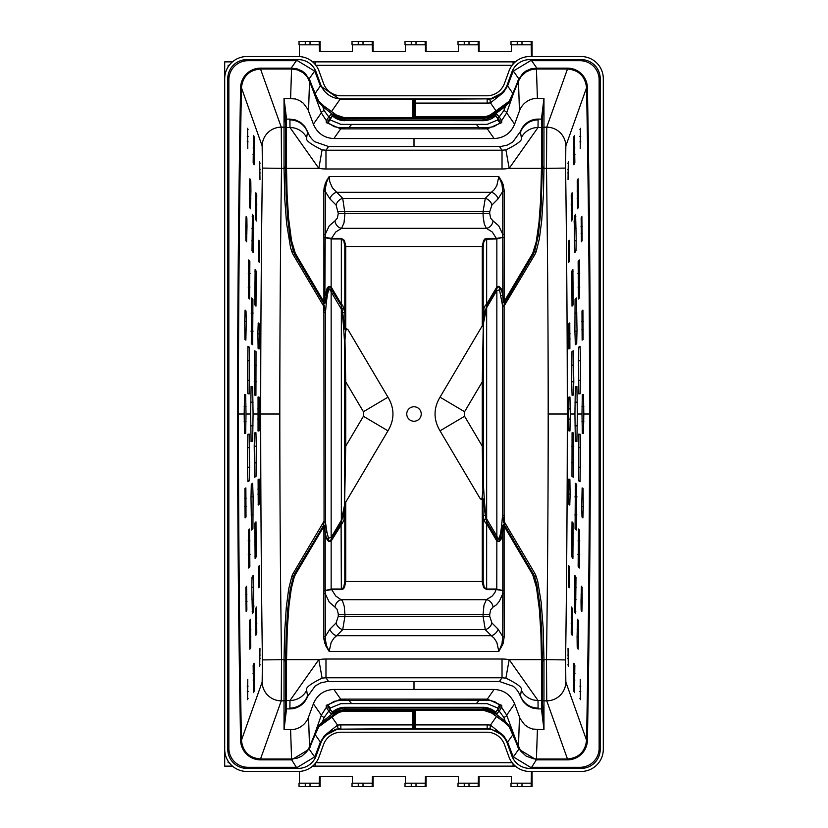 <?xml version="1.0" encoding="UTF-8"?>
<svg xmlns="http://www.w3.org/2000/svg" width="828" height="828" viewBox="0 0 828 828"><rect width="100%" height="100%" fill="white"/><g stroke="black" fill="none" stroke-linecap="round" stroke-linejoin="round"><path stroke-width="1.24" d="M344.81 246.496L343.889 241.114L341.343 238.392L344.386 240.368L345.721 245.844L345.731 246.496L344.81 246.496L344.81 312.57L342.678 312.684L344.758 328.737L345.473 330.051L346.321 328.55A2.898 0.807 -42.7 0 1 345.731 328.892L345.348 329.844L345.09 327.691L344.81 312.57L342.72 305.449L341.343 304.176L340.639 304.601L330.444 286.436L328.726 286.395L327.132 288.144L325.218 295.223L326.501 295.41L327.878 289.748L328.819 288.972L330.103 288.858L331.728 290.183L332.39 291.166L331.148 291.901C328.861 285.629 326.977 292.543 325.487 312.663L323.489 302.996L324.638 303.565L325.104 302.986L326.501 295.41M345.731 328.892L345.731 246.496L482.269 246.496L483.511 240.555L484.856 238.992L486.657 238.392L486.657 304.176L496.852 286.954L497.566 287.378L487.361 304.601L486.657 304.176L485.28 305.449L483.852 308.575L484.225 313.936L482.269 325.839L482.269 246.496L483.19 246.496L483.852 241.776L485.705 239.22L496.852 238.95L496.779 238.381L496.345 238.981M338.29 213.458L336.075 205.033A7.68 5.951 135 0 1 342.72 198.378L344.934 213.458L338.29 213.458L337.358 218.157L334.967 220.89A7.68 6.489 65.9 0 0 341.612 228.321L344.013 222.856L344.934 213.458L489.71 213.458L490.642 218.157L493.033 220.89A7.68 6.489 114.1 0 1 486.388 228.321L484.266 223.964L483.138 216.325L483.066 211.678L485.28 198.378A7.68 5.951 45 0 1 491.925 205.033L498.021 198.937A7.68 5.951 45 0 0 491.366 192.293L494.057 189.881L496.831 185.648L498.829 176.571L329.171 176.571L325.238 183.547L323.758 191.413L324.203 187.118M341.343 238.392L331.655 238.392L331.148 238.95L335.723 232.006L341.612 228.321L486.388 228.321L492.277 232.006L496.345 238.392L486.657 238.392M421.235 414A7.235 7.235 0 0 0 414 406.765A7.235 7.235 0 0 0 406.765 414A7.235 7.235 0 0 0 414 421.235A7.235 7.235 0 0 0 421.235 414M479.857 498.104L481.058 499.387L481.937 498.746L482.921 491.139L482.269 446.137L464.58 416.277L464.58 411.723L440.02 397.171A650.798 136.506 0 0 0 440.02 430.829L479.857 498.104L481.679 499.45L482.652 498.156L483.19 515.43L485.322 515.316L483.241 499.263L482.527 497.949L481.679 499.45M342.72 522.551L341.095 522.137L343.775 514.064L344.148 519.425L342.72 522.551L331.148 541.046L328.726 541.605L326.553 538.676A3.415 0.58 -13.4 0 1 327.878 538.252L331.148 537.538L341.343 520.315L344.583 504.966L345.731 446.137L363.42 416.277L363.42 411.723L387.98 397.171A650.798 136.506 180 0 1 387.98 430.829L345.731 502.161L345.731 581.504L344.81 581.504L343.703 587.259L341.343 589.608L343.144 589.008L344.489 587.445L345.731 581.504L483.19 581.504L484.111 586.886L486.657 589.608L483.614 587.632L482.279 582.156L482.269 499.108M387.98 397.171L348.143 329.896L346.487 328.685L345.442 331.987L344.976 340.411L345.731 381.863L363.42 411.723M440.02 397.171L483.293 324.11L482.269 381.863L482.269 446.137M344.148 308.575L341.943 308.772L342.678 312.684M342.72 305.449L341.095 305.863L341.943 308.772L341.343 309.123L331.148 291.901L331.148 537.538M344.976 340.411L344.583 343.661C343.661 325.632 342.585 314.123 341.343 309.123L341.343 520.315M348.143 329.896L346.321 328.55M344.707 503.89L345.731 502.161L344.81 506.55L344.81 581.504M259.526 414L259.205 397.192L258.057 396.974L258.057 431.026L259.205 430.808L259.526 414L260.706 414A17537.702 17537.702 0 0 0 262.404 659.916L262.155 682.065A19.106 19.054 -160.3 0 0 281.261 700.83L281.51 659.657A17518.607 17518.607 0 0 1 279.812 414L260.706 414A17537.702 17537.702 0 0 1 262.404 168.084L262.155 145.935A19.106 19.054 160.3 0 1 281.261 127.17L284.035 127.17L284.035 167.028L285.629 167.039A41.017 2.091 -90.1 0 0 285.629 168.343L286.167 194.363L287.72 218.706L290.152 238.153L293.298 250.987A47.827 8.352 85.9 0 0 294.478 253.668L295.286 253.244L291.528 240.627L288.63 218.623L287.078 194.249L286.54 168.343L318.821 168.343L289.986 127.512L289.914 119.108L286.54 119.108L284.035 98.325L295.399 98.946L299.529 100.561L303.4 103.262L307.892 109.358L313.377 124.19C317.362 133.267 324.203 138.059 333.891 138.555L494.109 138.555C503.952 138.069 510.793 133.277 514.623 124.19L519.456 110.921A19.168 19.106 88.1 0 1 537.403 98.325L543.965 98.325L542.371 118.984A3.415 3.405 180 0 1 541.46 119.108L543.965 98.325L543.965 167.028A41.234 2.091 -89.9 0 1 543.965 168.343L543.427 194.497L541.698 220.672L539.349 238.857L536.192 251.557A135.378 17.067 -90 0 1 534.433 255.303L533.191 254.569L504.376 303.224L503.941 306.288L502.513 305.46L499.522 289.904L496.852 290.462L486.657 307.685L483.293 324.11M483.024 487.589L483.417 484.339C484.339 502.368 485.415 513.877 486.657 518.877L486.057 519.228L485.322 515.316M502.389 237.481L496.852 238.95L496.852 286.954L498.942 286.26L501.168 288.703L502.782 295.223L503.176 302.851L503.973 302.116L504.428 302.541L504.801 302.013L503.973 302.116M502.782 237.377L504.097 237.481L502.782 237.47A1.366 1.056 92.5 0 1 502.782 237.377L496.779 238.381M502.772 237.47A1.366 1.025 71.5 0 1 502.762 237.377L502.762 234.293L504.242 234.293L504.221 190.409L502.762 183.547L498.829 176.571L501.975 184.22L502.762 191.413L504.242 191.413L503.093 184.499M334.967 220.89L329.275 225.796L325.238 234.293L325.29 188.505L326.605 182.274L329.171 176.571L329.834 181.922L332.432 187.884L342.72 198.378L485.28 198.378L491.366 192.293L336.634 192.293A7.68 5.951 135 0 0 329.979 198.937L336.075 205.033M331.655 238.981L341.343 238.981L341.343 304.176L331.148 286.954L331.148 238.95L323.903 237.481L323.758 234.293L325.238 234.293L325.238 237.377L331.221 238.381M325.228 237.47A1.366 1.025 108.5 0 0 325.238 237.377L323.903 237.481L323.903 301.589L323.199 302.013L324.535 303.286L324.824 302.851L325.218 237.47A1.366 1.056 87.5 0 0 325.218 237.377M340.639 523.399L330.434 540.622L331.148 541.046L331.148 589.05L325.218 590.53A1.366 1.056 -87.5 0 1 325.218 590.623L331.655 589.608L331.655 589.019L341.343 589.019L341.095 522.137M343.775 514.064L344.81 506.55M483.852 519.425L485.28 522.551L486.657 523.824L487.361 523.399L486.057 519.228L483.852 519.425L483.19 515.43L483.19 581.504M326.553 289.324A3.415 0.58 13.4 0 0 327.878 289.748L329.089 286.819L330.434 287.378M485.28 522.551L486.905 522.137L496.593 538.21L498.539 539.214L500.122 538.252L498.911 541.181L496.852 541.046L499.274 541.605L501.447 538.676A3.415 0.58 -166.6 0 0 500.122 538.252L501.499 532.59L502.782 532.777L503.196 525.055L503.973 525.884L504.428 525.459L503.517 524.434L502.658 525.749L501.499 532.59M485.28 305.449L486.905 305.863L484.225 313.936M504.376 303.224L504.428 302.541M532.715 253.244A60.92 7.68 -90 0 1 532.487 253.658L533.191 254.569L533.522 253.668L532.715 253.244L536.223 241.9L538.976 222.68L540.705 199.113L541.46 168.343A40.893 2.101 90.1 0 0 541.46 167.049L541.46 119.108L538.086 119.108A18.827 18.775 -91.9 0 0 520.46 131.476L512.729 142.106L507.16 145.148L500.774 146.484L328.55 146.525L314.775 141.723A22.19 22.18 -55 0 1 307.716 131.942L304.797 126.456L300.678 122.503L295.555 119.977L289.914 119.108M565.845 682.065L586.555 740.232C585.241 751.648 578.886 757.91 567.48 759.007L546.739 700.83L546.49 659.657L565.596 659.916L565.845 682.065A19.106 19.054 -19.7 0 1 546.739 700.83L543.965 700.83L543.965 729.675L542.371 700.612A5.972 5.951 0 0 0 543.965 700.83L543.965 660.972A41.234 2.091 89.9 0 0 543.965 659.657L543.189 628.286L541.17 602.246L537.745 581.463L536.192 576.443L534.702 577.012A47.827 8.352 85.9 0 0 533.522 574.332L532.715 574.756L536.472 587.373L539.37 609.377L540.922 633.751L541.46 659.657L509.179 659.657L538.014 700.488L538.086 708.892L541.46 708.892L543.965 729.675L532.601 729.054L528.471 727.439L524.6 724.738L520.108 718.642L514.623 703.81C510.638 694.733 503.797 689.941 494.109 689.445L333.891 689.445C324.048 689.931 317.207 694.723 313.377 703.81L308.544 717.079A19.168 19.106 88.1 0 1 290.597 729.675L284.035 729.675L285.629 709.016A3.415 3.405 -0 0 1 286.54 708.892L284.035 729.675L284.035 660.972A41.234 2.091 90.1 0 1 284.035 659.657L284.573 633.503L286.302 607.328L288.651 589.143L291.808 576.443A135.378 17.067 90 0 1 293.567 572.697L294.809 573.431L294.478 574.332L294.809 573.928L323.199 525.987L323.903 526.411L323.572 525.459L323.199 525.987M291.808 576.443L294.147 577.344L295.286 574.756A60.92 7.68 90 0 1 295.513 574.342L294.809 573.431L323.572 525.459M326.553 538.676L325.218 532.777L324.824 525.149L324.027 525.884M323.624 524.776L324.058 521.712L325.487 522.54L326.998 532.539L325.218 532.777L325.218 590.53L323.903 590.519L323.758 593.707L323.779 637.591L324.907 643.501M326.998 532.539L328.478 538.096M325.228 590.53A1.366 1.025 -108.5 0 1 325.238 590.623L325.238 593.707L323.758 593.707M331.655 589.019L331.221 589.619M334.967 607.11L337.089 609.294L338.269 613.827L338.29 616.322L336.075 622.966A7.68 5.951 -135 0 0 342.72 629.622L336.634 635.707A7.68 5.951 -135 0 1 329.979 629.063L325.238 636.587L323.758 636.587L323.976 639.599L326.035 646.306L329.171 651.429L326.605 645.726L325.29 639.495L325.238 593.707L329.275 602.204L334.967 607.11A7.68 6.489 -65.9 0 1 341.612 599.679L486.388 599.679L492.277 595.994L494.875 592.61L496.345 589.019L502.772 590.53A1.366 1.025 -71.5 0 0 502.762 590.623L496.779 589.619L486.657 589.608M341.343 589.608L331.655 589.608L335.723 595.994L342.399 600.652L344.251 606.324L344.934 614.542L483.066 614.542L483.987 605.144L486.388 599.679A7.68 6.489 -114.1 0 1 493.033 607.11L496.438 604.813L499.419 601.18L502.762 593.707L502.762 590.623L504.097 590.519L504.242 636.587L503.093 643.501M485.28 629.622A7.68 5.951 -45 0 0 491.925 622.966L498.021 629.063A7.68 5.951 -45 0 1 491.366 635.707L494.057 638.119L496.831 642.352L498.829 651.429L329.171 651.429L331.169 642.352L333.943 638.119L336.634 635.707L491.366 635.707L485.28 629.622L483.066 616.322L344.934 616.322L342.72 629.622L485.28 629.622M496.345 589.019L486.657 589.019L486.657 523.824L496.852 541.046L496.779 589.619M501.447 538.676L502.782 532.777L502.782 590.53L504.097 590.519L504.097 526.411L504.801 525.987L504.097 515.337L502.513 515.337L504.511 525.004L533.522 574.332L504.801 525.987M284.035 167.028A41.234 2.091 -90.1 0 0 284.035 168.343L286.54 168.343A40.893 2.101 89.9 0 1 286.54 167.049L285.629 167.039L285.629 127.388A3.415 3.405 -0 0 0 286.54 127.512L286.54 167.049M262.155 145.935L241.445 87.768C242.759 76.352 249.114 70.09 260.52 68.993L281.261 127.17L281.51 168.343L284.035 168.343L284.811 199.714L286.571 223.281L290.576 247.727L291.808 251.557L294.147 250.656M291.808 251.557A135.378 17.067 -90 0 0 293.567 255.303L294.809 254.569L294.478 253.668L294.809 254.072L323.199 302.013M324.421 305.749L323.52 305.894L323.489 302.996L294.809 254.569L295.513 253.658L324.027 302.116M293.567 255.303L323.52 305.894L323.903 312.663L325.487 312.663L325.487 522.54M324.058 521.712L323.903 312.663M262.404 659.916L285.629 659.657L286.167 633.637L287.72 609.294L290.152 589.846L293.298 577.012A47.827 8.352 -85.9 0 1 294.478 574.332L295.286 574.756M289.893 119.915A18.775 18.713 -178.1 0 1 307.519 132.211L306.66 137.624C305.108 140.004 310.252 144.082 322.102 149.878L318.821 168.343A40.976 40.955 125 0 0 325.973 168.974L325.973 150.21L322.102 149.878M504.801 302.013L533.522 253.668A47.827 8.352 -85.9 0 0 534.702 250.987L533.853 250.656M565.596 168.084L546.49 168.343A17518.607 17518.607 0 0 1 548.188 414L567.294 414A17537.702 17537.702 0 0 0 565.596 168.084L565.845 145.935A19.106 19.054 19.7 0 0 546.739 127.17L546.49 168.343L542.371 168.343L541.005 209.587L538.272 235.576L534.702 250.987L536.192 251.557M536.192 576.443A135.378 17.067 90 0 0 534.433 572.697L532.487 574.342L503.973 525.884M503.579 522.251L504.48 522.106L534.433 572.697M486.657 307.685L486.657 518.877L496.852 536.099L495.61 536.834M496.852 290.462L496.852 536.099C499.139 542.371 501.023 535.457 502.513 515.337L502.513 305.46M503.941 306.288L534.433 255.303M537.403 98.325L536.43 68.993L531.017 69.749L526.111 71.922L521.257 76.228L518.463 81.123L517.997 80.606L506.674 112.836L501.685 120.609A1.366 1.366 176.5 0 1 499.688 120.557L497.452 117.845A1.366 0.528 138.8 0 0 499.201 116.934L501.685 120.609L501.737 122.575L487.319 128.857L487.009 127.771L493.798 126.663L498.663 123.776L499.791 122.472L497.597 120.029L487.143 124.355L351.662 124.407L348.878 127.522L339.646 127.76L334.15 126.643L328.747 123.206L328.312 120.557L330.548 117.845A1.366 0.528 41.2 0 1 328.799 116.934L326.315 120.609A1.366 1.366 3.5 0 0 328.312 120.557M514.623 124.19L506.674 112.836A6.821 1.47 -159.6 0 0 503.91 110.497L499.201 116.934L496.552 113.902L495.62 115.744L497.452 117.845M494.244 113.322L504.262 105.901L492.205 114.606L493.188 115.454L495.196 114.016L494.244 113.322L492.308 114.761L483.324 117.793A15.867 15.867 0 0 1 483.076 117.793L415.511 117.545L415.273 99.174L340.763 99.443L341.167 98.863L486.833 98.863A21.859 21.838 55 0 0 507.347 84.497L511.828 72.181A19.127 19.106 -125 0 1 529.775 59.616L581.121 59.616A19.127 19.106 135 0 1 600.228 78.712L600.228 749.288A19.127 19.106 -135 0 1 581.121 768.384L529.775 768.384A19.127 19.106 125 0 1 511.828 755.819L507.347 743.503A21.859 21.838 -55 0 0 486.833 729.137L341.167 729.137A21.859 21.838 -125 0 0 320.653 743.503L316.172 755.819A19.127 19.106 55 0 1 298.225 768.384L246.879 768.384A19.127 19.106 -45 0 1 227.772 749.288L227.772 78.712A19.127 19.106 45 0 1 246.879 59.616L298.225 59.616A19.127 19.106 -55 0 1 316.172 72.181L320.653 84.497A21.859 21.838 125 0 0 341.167 98.863M412.468 99.443L412.468 117.524L413.586 118.642L413.586 99.153M412.468 117.524L344.924 117.524A15.608 15.608 0 0 1 335.816 114.585L323.738 105.901L322.785 106.595L334.284 115.827A1.366 0.538 125 0 0 334.129 116.934L344.645 120.339A18.423 18.423 0 0 0 344.924 120.339L344.924 118.984L483.076 118.984L483.076 120.339A18.423 18.423 0 0 0 483.355 120.339L495.268 115.961A1.366 0.631 55.1 0 0 495.196 114.854L493.716 115.827A1.366 0.538 55 0 1 493.871 116.934L495.62 115.744M412.727 99.174L412.727 117.793L344.924 117.793A15.867 15.867 0 0 1 344.676 117.793L335.692 114.761L334.812 115.454L344.665 118.642A16.726 16.726 0 0 0 344.924 118.642L413.586 118.642M335.816 114.585L333.756 113.322L332.804 114.016L334.812 115.454M314.712 93.843L318.356 101.565L322.589 106.45L323.872 105.932L318.832 101.254L311.463 86.215L321.326 112.836A6.821 1.47 -20.4 0 1 324.09 110.497L322.785 106.595M290.597 98.325L291.57 68.993L297.469 69.894L303.007 72.667L307.498 77.242L311.463 86.215L311.928 85.698L310.003 80.606L309.537 81.123L308.544 110.921M262.155 682.065L241.445 740.232C242.759 751.648 249.114 757.91 260.52 759.007L281.261 700.83L284.035 700.83A5.972 5.951 180 0 0 285.629 700.612A3.415 3.405 0 0 1 286.54 700.488L286.54 708.892L289.914 708.892A18.827 18.775 -91.9 0 0 307.54 696.524L315.271 685.894L320.84 682.852L327.226 681.516L499.45 681.475L513.225 686.277A22.19 22.18 -55 0 1 520.284 696.058L523.203 701.544L527.322 705.497L532.445 708.023L538.086 708.892M257.715 414L253.068 414L252.664 441.127L251.101 441.541L250.646 414L246.009 414L245.678 433.375L244.529 433.593L244.188 414L238.443 414A17559.965 17559.965 0 0 0 241.445 740.232L240.596 740.253A17560.814 17560.814 0 0 1 237.595 414L238.443 414A17559.965 17559.965 0 0 1 241.445 87.768L240.596 87.747A17560.814 17560.814 0 0 0 237.595 414L238.443 414M259.319 565.555L259.526 586.472L258.812 587.776L258.595 566.673L259.33 565.545M256.442 607.059L256.783 633.172L255.862 635.252L255.521 608.87L256.452 607.048M255.976 521.868L256.245 556.778L255.107 558.434L254.838 523.099L255.987 521.857M254.051 663.176L254.496 690.138L253.596 692.632L253.151 665.401L254.072 663.156M250.418 619.209L250.791 647.134L249.859 649.214L249.497 621L250.418 619.209M249.559 528.999L249.859 566.373L248.721 568.029L248.421 530.23L249.57 528.999M247.779 679.302L247.603 699.701L247.789 679.291M245.864 487.899L246.019 516.982L245.078 517.955L244.922 488.52L245.864 487.899M246.578 586.224L246.858 610.112L246.123 611.426L245.864 587.373L246.578 586.224M250.998 497.794L251.308 484.204L252.654 483.324L253.099 496.883L252.913 528.523L251.557 530.034L250.998 497.794M251.805 589.081L252.012 577.23L253.14 575.419L253.606 587.259L253.544 611.519L252.405 613.765L251.805 589.081M259.961 648.479L259.692 666.271L259.971 648.469M259.05 479.008L259.174 504.18L258.232 505.07L258.108 479.629L259.05 479.008M254.217 446.499L254.569 432.961L255.924 432.702L256.318 446.209L256.028 476.359L254.682 477.228L254.217 446.499M249.611 467.22L249.28 480.84L247.934 481.72L247.5 468.079L247.81 434.307L249.166 434.048L249.611 467.22L247.5 467.22M253.068 414L252.664 386.873L251.101 386.459L250.646 414M246.009 414L245.678 394.625L244.529 394.407L244.188 414M259.319 262.445L259.526 241.528L258.812 240.223L258.595 261.327L259.33 262.455M255.821 192.748L255.521 219.13L256.442 220.941L256.783 194.828L255.842 192.727M255.976 306.132L256.245 271.222L255.107 269.566L254.838 304.901L255.987 306.143M254.051 164.824L254.496 137.862L253.596 135.368L253.151 162.598L254.072 164.844M250.925 191.03L250.791 180.866L249.88 178.807L249.445 188.991L249.497 207L250.429 208.801L250.925 191.03L249.425 191.03M249.559 299.001L249.859 261.627L248.721 259.971L248.421 297.769L249.57 299.001M247.779 148.698L247.603 128.299L247.789 148.709M246.237 321.285L246.019 311.017L245.088 310.045L244.736 320.322L244.922 339.48L245.864 340.101L246.237 321.285L244.726 321.285M246.992 226.427L246.858 217.888L246.133 216.584L245.792 225.133L245.864 240.627L246.589 241.786L246.992 226.427L245.781 226.427M252.654 344.676L252.913 299.477L251.557 297.966L251.308 343.796L252.654 344.676M253.14 252.581L253.544 216.481L252.405 214.235L252.012 250.77L253.14 252.581M259.961 179.521L259.692 161.729L259.971 179.531M259.392 333.85L259.174 323.82L258.232 322.93L257.901 332.98L258.108 348.371L259.05 348.992L259.392 333.85L257.891 333.85M255.924 395.298L256.028 351.641L254.672 350.772L254.569 395.039L255.924 395.298M247.934 346.28L247.448 380.052L247.81 393.693L249.166 393.952L249.28 347.16L247.934 346.28M290.597 729.675L291.57 759.007L296.983 758.251L301.889 756.078L306.743 751.772L309.537 746.877L310.003 747.394L321.326 715.164L326.315 707.391L326.263 705.425L340.681 699.142L340.991 700.229L334.201 701.337L329.337 704.224L328.209 705.528L330.403 707.971L340.857 703.645L351.662 703.593L348.878 700.478L340.991 700.229M333.891 689.445L340.681 699.142L348.878 699.111L348.878 700.478L489.907 700.374L494.885 701.792L499.522 705.094L497.597 707.971L497.545 709.782L495.589 711.966L496.552 714.098L499.201 711.066A1.366 0.528 -138.8 0 0 497.452 710.155L495.62 712.256M330.403 707.971L330.455 709.782L332.411 711.966L330.548 710.155A1.366 0.528 -41.2 0 0 328.799 711.066L326.315 707.391A1.366 1.366 -3.5 0 1 328.312 707.443L330.548 710.155M565.596 659.916A17537.702 17537.702 0 0 0 567.294 414L568.474 414L568.795 430.808L569.943 431.026L570.285 414L574.932 414L575.336 441.127L576.899 441.541L577.354 414L581.991 414L582.322 433.375L583.471 433.593L583.812 414L589.557 414A17559.965 17559.965 0 0 1 586.555 740.232L587.404 740.253A17560.814 17560.814 0 0 0 590.405 414L589.557 414A17559.965 17559.965 0 0 0 586.555 87.768C585.241 76.352 578.886 70.09 567.48 68.993L546.739 127.17L543.965 127.17A5.972 5.951 -0 0 0 542.371 127.388A3.415 3.405 180 0 1 541.46 127.512L538.014 127.512L538.107 119.915A18.775 18.713 -1.9 0 0 520.481 132.211L521.34 137.624C522.892 140.004 517.748 144.082 505.898 149.878L509.179 168.343L538.014 127.512A18.775 18.713 3.5 0 0 521.34 137.624M568.681 565.555L568.474 586.472L569.188 587.776L569.405 566.673L568.67 565.545M572.179 635.252L572.479 608.87L571.558 607.059L571.216 633.172L572.158 635.273M572.024 521.868L571.755 556.778L572.893 558.434L573.162 523.099L572.013 521.857M573.949 663.176L573.504 690.138L574.404 692.632L574.849 665.401L573.928 663.156M577.075 636.97L577.209 647.134L578.12 649.193L578.555 639.009L578.503 621L577.571 619.199L577.075 636.97L578.575 636.97M578.441 528.999L578.141 566.373L579.279 568.029L579.579 530.23L578.43 528.999M580.221 679.302L580.397 699.701L580.211 679.291M581.763 506.715L581.98 516.982L582.912 517.955L583.264 507.678L583.078 488.52L582.136 487.899L581.763 506.715L583.274 506.715M581.008 601.573L581.142 610.112L581.867 611.416L582.208 602.867L582.136 587.373L581.411 586.214L581.008 601.573L582.219 601.573M575.346 483.324L575.087 528.523L576.443 530.034L576.692 484.204L575.346 483.324M574.86 575.419L574.456 611.519L575.595 613.765L575.988 577.23L574.86 575.419M568.039 648.479L568.308 666.271L568.029 648.469M568.608 494.15L568.826 504.18L569.767 505.07L570.099 495.02L569.892 479.629L568.95 479.008L568.608 494.15L570.109 494.15M572.076 432.702L571.972 476.359L573.328 477.228L573.431 432.961L572.076 432.702M580.066 481.72L580.552 447.948L580.19 434.307L578.834 434.048L578.72 480.84L580.066 481.72M565.845 145.935L586.555 87.768L587.404 87.747A17560.814 17560.814 0 0 1 590.405 414L589.557 414M581.991 414L582.322 394.625L583.471 394.407L583.812 414M574.932 414L575.336 386.873L576.899 386.459L577.354 414M568.474 414L568.795 397.192L569.943 396.974L570.285 414M568.681 262.445L568.474 241.528L569.188 240.223L569.405 261.327L568.67 262.455M571.558 220.941L571.216 194.828L572.138 192.748L572.479 219.13L571.548 220.952M572.024 306.132L571.755 271.222L572.893 269.566L573.162 304.901L572.013 306.143M573.949 164.824L573.504 137.862L574.404 135.368L574.849 162.598L573.928 164.844M577.582 208.791L577.209 180.866L578.141 178.786L578.503 207L577.582 208.791M578.441 299.001L578.141 261.627L579.279 259.971L579.579 297.769L578.43 299.001M580.221 148.698L580.397 128.299L580.211 148.709M582.136 340.101L581.98 311.017L582.922 310.045L583.078 339.48L582.136 340.101M581.422 241.776L581.142 217.888L581.877 216.574L582.136 240.627L581.422 241.776M577.002 330.206L576.692 343.796L575.346 344.676L574.901 331.117L575.087 299.477L576.443 297.966L577.002 330.206M576.195 238.919L575.988 250.77L574.86 252.581L574.394 240.741L574.456 216.481L575.595 214.235L576.195 238.919M568.039 179.521L568.308 161.729L568.029 179.531M568.95 348.992L568.826 323.82L569.767 322.93L569.892 348.371L568.95 348.992M573.783 381.501L573.431 395.039L572.076 395.298L571.682 381.791L571.972 351.641L573.318 350.772L573.783 381.501M578.389 360.78L578.72 347.16L580.066 346.28L580.5 359.921L580.19 393.693L578.834 393.952L578.389 360.78L580.5 360.78M497.597 707.971L487.143 703.645L351.662 703.593M538.107 708.085A18.775 18.713 1.9 0 1 520.481 695.789L521.34 690.376C522.892 687.996 517.748 683.918 505.898 678.122L502.027 677.79L502.027 659.026L325.973 659.026L325.973 677.79L322.102 678.122L318.821 659.657L289.986 700.488L286.54 700.488L286.54 660.951A40.893 2.101 -89.9 0 1 286.54 659.657L318.821 659.657A40.976 40.955 -125 0 1 325.973 659.026M509.168 726.746L509.644 726.435L505.411 721.55L504.128 722.068L509.168 726.746L516.072 742.302L516.537 741.784L506.674 715.164A6.821 1.47 159.6 0 1 503.91 717.503L499.201 711.066L501.685 707.391L501.737 705.425L487.319 699.142L487.009 700.229M494.109 689.445L487.319 699.142L479.122 699.111L479.122 700.478L476.338 703.593M574.094 220.993L574.549 228.311M253.906 607.007L253.451 599.689M517.997 80.606L522.623 73.568L525.821 71.084L530.872 68.869L536.44 68.134L536.43 68.993L567.48 68.993L567.48 68.134A20.027 19.965 -70.5 0 1 587.404 87.747M504.459 105.756L505.411 106.45L504.262 105.901L509.168 101.254L512.832 93.398L513.288 93.843L518.463 81.123L519.456 110.921M496.51 111.511L496.013 110.817L509.168 101.254L509.644 101.565L505.411 106.45L503.91 110.497M513.288 93.843L509.644 101.565M415.511 117.545L414.414 118.642L483.076 118.642A16.726 16.726 0 0 0 483.335 118.642L493.716 115.827M310.003 80.606L305.377 73.568L302.179 71.084L297.128 68.869L291.559 68.134L291.57 68.993L260.52 68.993L260.52 68.134A20.027 19.965 70.5 0 0 240.596 87.747M310.003 747.394L309.217 749.195L291.559 759.866L260.52 759.866A20.027 19.965 -70.5 0 1 240.596 740.253M291.166 68.993L291.559 68.134M536.834 68.993L536.44 68.134M511.828 755.819L512.47 754.908L513.37 756.927L518.783 749.195L536.44 759.866L567.48 759.866A20.027 19.965 70.5 0 0 587.404 740.253M514.623 703.81L506.674 715.164L501.685 707.391A1.366 1.366 -176.5 0 0 499.688 707.443L497.452 710.155M334.812 712.546L344.665 709.358L344.676 710.207L335.692 713.239L334.812 712.546L332.804 713.984L333.756 714.678L323.738 722.099L331.49 716.489L331.987 717.183L318.832 726.746L315.168 734.602L314.712 734.157L309.537 746.877L308.544 717.079M323.541 722.244L322.589 721.55L323.738 722.099L318.832 726.746L318.356 726.435L322.589 721.55L324.09 717.503A6.821 1.47 20.4 0 1 321.326 715.164L313.377 703.81M314.712 734.157L318.356 726.435M497.597 120.029L497.545 118.218L495.589 116.034M494.037 117.152A18.765 18.765 0 0 1 483.076 120.681L344.924 120.339L483.076 120.681M313.377 124.19L321.326 112.836L326.315 120.609L326.263 122.575A1.366 1.366 2.6 0 0 328.209 122.472L332.411 116.034L333.963 117.152A18.765 18.765 0 0 0 344.924 120.681M316.172 755.819L315.53 754.908L314.63 756.927L297.459 767.297L247.965 767.297A19.127 19.106 -45 0 1 228.859 748.201L228.859 79.798A19.127 19.106 45 0 1 247.965 60.703L297.459 60.703L314.63 71.073L308.782 79.405M511.828 72.181L512.47 73.092L513.37 71.073L530.541 60.703L580.035 60.703A19.127 19.106 135 0 1 599.141 79.798L599.141 748.201A19.127 19.106 -135 0 1 580.035 767.297L530.541 767.297L513.37 756.927M512.47 73.092L507.605 85.915L503.641 92.156M503.724 92.239L490.455 102.879L496.013 110.817L491.708 113.912A14.769 14.769 0 0 1 483.076 116.696L415.532 116.696M487.164 103.086L487.164 99.339A21.828 21.828 145 0 0 489.969 99.153L490.455 102.879A25.554 25.554 0 0 1 487.164 103.086L415.532 103.086M489.969 99.153L503.672 92.125M316.172 72.181L315.53 73.092L320.395 85.915L339.956 99.422A21.859 21.838 125 0 0 340.763 99.443M315.53 73.092L314.63 71.073M344.676 710.207A15.867 15.867 0 0 1 344.924 710.207L412.489 710.455L412.561 728.661L414.414 728.847L415.439 728.661L415.532 724.914L415.532 710.476L414.414 709.358L414.414 728.847M324.09 717.503L328.799 711.066L331.448 714.098L332.38 712.256M495.589 711.966L494.037 710.848A18.765 18.765 0 0 0 483.076 707.319L344.924 707.319A18.765 18.765 0 0 0 333.963 710.848L332.411 711.966M537.403 729.675L536.43 759.007L533.687 758.821L526.111 756.078L520.874 751.275L509.644 726.435M315.53 754.908L320.395 742.085L324.359 735.844M324.276 735.761L337.545 725.121L331.987 717.183L336.292 714.088A14.769 14.769 0 0 1 344.924 711.304L412.468 711.304M340.836 724.914L340.836 728.661A21.828 21.828 -35 0 0 338.031 728.847L337.545 725.121A25.554 25.554 0 0 1 340.836 724.914L412.468 724.914M338.031 728.847L324.328 735.875M415.532 710.476L483.076 710.476A15.608 15.608 0 0 1 492.184 713.415L504.262 722.099L505.215 721.405L493.716 712.173A1.366 0.538 -55 0 0 493.871 711.066L483.355 707.661L483.335 709.027L493.716 712.173M415.273 728.826L415.273 710.207L483.076 710.207A15.867 15.867 0 0 1 483.324 710.207L492.308 713.239L493.188 712.546L483.335 709.358A16.726 16.726 0 0 0 483.076 709.358L414.414 709.358M492.184 713.415L494.244 714.678L495.196 713.984L493.188 712.546M512.47 754.908L507.605 742.085L503.683 735.761M415.532 724.914L487.164 724.914A25.564 25.564 0 0 1 490.455 725.121L503.724 735.761M496.489 716.499L490.455 725.121L489.969 728.847A21.818 21.818 34.9 0 0 487.164 728.661L486.833 729.137M503.341 735.533L490.714 728.95M341.177 95.789L486.823 95.789A18.785 18.775 -125 0 0 504.459 83.442L508.941 71.125A22.19 22.18 55 0 1 529.775 56.542L581.121 56.542A22.201 22.18 135 0 1 603.301 78.712L603.301 749.288A22.201 22.18 -135 0 1 581.121 771.458L529.775 771.458A22.19 22.18 -55 0 1 508.941 756.875L504.459 744.558A18.785 18.775 125 0 0 486.823 732.211L341.177 732.211A18.785 18.775 55 0 0 323.541 744.558L319.059 756.875A22.19 22.18 -125 0 1 298.225 771.458L246.879 771.458A22.201 22.18 -45 0 1 224.698 749.288L224.698 78.712A22.201 22.18 45 0 1 246.879 56.542L298.225 56.542A22.19 22.18 125 0 1 319.059 71.125L323.541 83.442A18.785 18.775 -55 0 0 341.177 95.789M516.072 742.302L517.997 747.394L518.463 746.877L519.456 717.079M496.552 714.098L495.196 713.146A1.366 0.631 -55.1 0 0 495.268 712.039L494.037 710.848M412.489 710.455L344.924 710.207L344.924 709.358A16.726 16.726 0 0 0 344.665 709.358L334.284 712.173A1.366 0.538 -125 0 1 334.129 711.066L344.645 707.661A18.423 18.423 0 0 1 344.924 707.661L344.924 707.319M322.785 721.405L334.284 712.173M331.448 714.098L332.804 713.146A1.366 0.631 -124.9 0 1 332.732 712.039L332.09 712.494M412.727 728.826L412.727 710.207L413.586 709.358L344.924 709.358M494.109 138.555L487.319 128.857L479.122 128.889L479.122 127.522L487.009 127.771M332.411 116.034L331.448 113.902L328.799 116.934L324.09 110.497M344.676 117.793L344.665 118.973L334.284 115.827M331.448 113.902L332.804 114.854A1.366 0.631 124.9 0 0 332.732 115.961L333.963 117.152M330.403 120.029L340.857 124.355L351.662 124.407M326.263 122.575L340.681 128.857L340.991 127.771M502.027 659.026A40.976 40.955 -55 0 1 509.179 659.657L505.898 678.122M548.188 414A17518.607 17518.607 0 0 1 546.49 659.657L541.46 659.657A40.893 2.101 -90.1 0 1 541.46 660.951L542.371 660.961A41.017 2.091 89.9 0 0 542.371 659.657L541.615 628.835L539.866 605.092L536.823 584.516L534.702 577.012L533.853 577.344M306.66 690.376A18.775 18.713 -176.5 0 1 289.986 700.488L289.893 708.085A18.775 18.713 178.1 0 0 307.519 695.789L306.66 690.376C305.108 687.996 310.252 683.918 322.102 678.122M284.035 98.335L285.629 127.388A5.972 5.951 180 0 0 284.035 127.17L284.035 98.335M493.188 115.454L483.335 118.642L483.324 117.793M502.141 182.067L498.86 176.623M325.311 183.35L327.008 179.831M328.012 178.217L329.109 176.654M325.859 645.933L329.099 651.325M499.419 650.611L498.911 651.315M479.122 128.889L348.878 128.889L348.878 127.522L479.122 127.522L476.338 124.407M504.242 636.587L502.762 644.453L498.829 651.429L501.975 643.78L502.762 636.587L504.242 636.587M542.371 659.657L543.965 659.647L542.371 659.657M543.965 167.028L542.371 167.039A41.017 2.091 -89.9 0 1 542.371 168.343L509.179 168.343A40.976 40.955 55 0 1 502.027 168.974L502.027 150.21L505.898 149.878M543.965 168.353L542.371 168.343L543.965 168.343M284.035 168.343L285.629 168.343L284.035 168.343M294.147 577.344L291.29 588.646L289.024 605.32L287.295 628.887L286.54 659.657L284.035 659.657L285.629 659.657A41.017 2.091 90.1 0 0 285.629 660.961L285.629 709.016M498.021 629.063L502.762 636.587L502.762 593.707L504.242 593.707M325.218 590.623L323.903 590.519L323.903 526.411L295.513 574.342M501.002 295.461L502.782 295.223L502.782 237.47M501.447 289.324A3.415 0.58 166.6 0 1 500.122 289.748L499.522 289.904M329.979 198.937L325.238 191.413L323.758 191.413L323.758 234.293M310.024 786.6L310.024 783.184L299.043 783.184L299.043 786.6L319.153 786.6L319.473 776.364L352.355 776.364L352.355 783.184M363.016 786.6L363.016 783.184L352.035 783.184L352.035 786.6L372.145 786.6L372.434 776.364L405.358 776.364L405.358 783.184M416.008 786.6L416.008 783.184L405.027 783.184L405.027 786.6L425.137 786.6L425.437 776.364L458.35 776.364L458.35 783.184M469 786.6L469 783.184L458.019 783.184L458.019 786.6L478.129 786.6L478.429 776.364L511.352 776.364L511.352 783.184M521.992 786.6L521.992 783.184L511.011 783.184L511.011 786.6L531.121 786.6L531.431 771.458M299.363 783.184L299.363 771.427M405.358 776.364L373.086 776.364L373.086 786.6L372.145 786.6M458.35 776.364L426.078 776.364L426.078 786.6L425.137 786.6M478.129 786.6L479.07 786.6L479.07 776.364L511.352 776.364M469 783.184L478.129 783.184M312.653 766.128L515.347 766.128M224.698 749.288L224.698 766.128L232.44 766.128M228.114 761.108L228.114 762.712L229.221 762.712M315.872 762.712L512.128 762.712M352.355 776.364L320.115 776.364L320.115 786.6L319.153 786.6M416.008 783.184L425.137 783.184M310.024 783.184L319.153 783.184M532.073 771.458L532.073 786.6L531.121 786.6M521.992 783.184L531.121 783.184M363.016 783.184L372.145 783.184M363.016 41.4L363.016 44.815L352.035 44.815L352.035 41.4L372.145 41.4L372.434 51.636L405.358 51.636L405.358 44.815M310.024 41.4L310.024 44.815L299.043 44.815L299.043 41.4L319.153 41.4L319.473 51.636L352.355 51.636L352.355 44.815M299.363 44.815L299.363 56.573M521.992 41.4L521.992 44.815L511.011 44.815L511.011 41.4L531.121 41.4L531.431 56.542M469 44.815L458.019 44.815L458.019 41.4L469 41.4L469 44.815L478.429 44.815L478.429 51.636L511.352 51.636L511.352 44.815M416.008 44.815L405.027 44.815L405.027 41.4L416.008 41.4L416.008 44.815L425.437 44.815L425.437 51.636L458.35 51.636L458.35 44.815M458.35 51.636L426.078 51.636L426.078 41.4L425.137 41.4L425.137 44.815M405.358 51.636L373.086 51.636L373.086 41.4L372.145 41.4M352.355 51.636L320.115 51.636L320.115 41.4L319.153 41.4M228.114 66.892L228.114 65.288L229.221 65.288M224.698 78.712L224.698 61.872L232.44 61.872M312.653 61.872L515.347 61.872M315.872 65.288L512.128 65.288M511.352 51.636L479.07 51.636L479.07 41.4L478.129 41.4L478.129 44.815M416.008 41.4L425.137 41.4M469 41.4L478.129 41.4M532.073 56.542L532.073 41.4L531.121 41.4M521.992 44.815L531.121 44.815M363.016 44.815L372.145 44.815M310.024 44.815L319.153 44.815M338.29 211.678L489.71 211.678L491.925 205.033M345.731 446.137L345.731 381.863M464.58 411.723L482.269 381.863M483.19 321.45L483.19 246.496M489.71 213.458L489.71 211.678M440.02 430.829L464.58 416.277M387.98 430.829L363.42 416.277M340.639 304.601L332.39 291.166M344.583 343.661L344.583 504.966M483.417 484.339L483.417 323.034M493.033 220.89L498.725 225.796L502.762 234.293L502.762 191.413L498.021 198.937M327.878 538.252L329.089 541.181L330.434 540.622M493.033 607.11L490.642 609.843L489.71 614.542L483.066 614.542L483.066 616.322L489.71 616.322L491.925 622.966M338.29 614.542L344.934 614.542L344.934 616.322L338.29 616.322M502.027 168.974L325.973 168.974M532.487 253.658L504.097 301.589L504.242 234.293M336.075 622.966L329.979 629.063M489.71 614.542L489.71 616.322M293.567 572.697L323.903 521.464M306.66 137.624A18.775 18.713 176.5 0 0 289.986 127.512L286.54 127.512L286.54 119.108A3.415 3.405 -179.9 0 1 285.629 118.984M504.097 515.337L504.097 306.536M491.708 113.912L492.205 114.606A15.628 15.628 0 0 1 483.076 117.545L483.076 116.696M344.924 117.524L344.924 118.642M333.756 113.322L323.738 105.901M291.559 759.866L291.57 759.007L260.52 759.007L260.52 759.866M326.263 705.425A1.366 1.366 -2.6 0 1 328.209 705.528L328.312 707.443M543.965 660.972L542.371 660.961L542.371 700.612A3.415 3.405 180 0 0 541.46 700.488L541.46 708.892A3.415 3.405 0.1 0 1 542.371 709.016M414 689.445L414 681.475M499.45 681.475L502.027 677.79L325.973 677.79L328.55 681.475M521.34 690.376A18.775 18.713 -3.5 0 0 538.014 700.488L541.46 700.488L541.46 660.951M479.122 699.111L348.878 699.111M501.737 705.425A1.366 1.366 -177.4 0 0 499.791 705.528L499.688 707.443M513.37 71.073L519.218 79.405M516.072 85.698L512.832 93.398L507.605 85.915M483.076 118.642L483.076 117.793L415.273 117.793L415.273 99.174M311.928 85.698L315.168 93.398L320.395 85.915M296.372 767.297L291.166 759.007M296.372 60.703L291.166 68.134L260.52 68.134M567.48 759.866L567.48 759.007L536.43 759.007L536.44 759.866M531.628 60.703L536.834 68.134L567.48 68.134M314.63 756.927L308.782 748.595M311.928 742.302L315.168 734.602L320.395 742.085M486.833 98.863L415.439 99.339M339.956 99.422L331.51 111.501M331.49 716.489L335.795 713.394A15.628 15.628 0 0 1 344.924 710.455L344.924 711.304M333.756 714.678L335.692 713.239L336.292 714.088M333.963 710.848L332.732 712.039M495.91 712.494L495.268 712.039M531.628 767.297L536.834 759.007M483.076 710.476L483.076 709.358M483.324 710.207L483.335 709.027A17.057 17.057 0 0 0 483.076 709.016L483.076 707.661A18.423 18.423 0 0 1 483.355 707.661M494.244 714.678L504.262 722.099M507.605 742.085L513.288 734.157M517.997 747.394L518.783 749.195L519.218 748.595M503.91 717.503L505.215 721.405M507.347 743.503L507.874 742.747M487.164 724.914L487.164 728.661L415.439 728.661M341.167 729.137L412.561 728.661M413.586 728.847L413.586 709.358M344.645 707.661L344.665 709.027A17.057 17.057 0 0 1 344.924 709.016L483.076 709.016M529.775 768.384L530.541 767.297M483.076 707.319L344.924 707.661L344.924 709.016M227.772 749.288L228.859 748.201M227.772 78.712L228.859 79.798M246.879 768.384L247.965 767.297M298.225 768.384L297.459 767.297M246.879 59.616L247.965 60.703M298.225 59.616L297.459 60.703M320.125 85.253L320.653 84.497M507.874 85.253L507.347 84.497M529.775 59.616L530.541 60.703M581.121 59.616L580.035 60.703M600.228 78.712L599.141 79.798M600.228 749.288L599.141 748.201M581.121 768.384L580.035 767.297M320.125 742.747L320.653 743.503M344.645 120.339L344.665 118.973A17.057 17.057 0 0 0 344.924 118.984M483.355 120.339L483.335 118.973A17.057 17.057 0 0 1 483.076 118.984M414.414 99.153L414.414 118.642M505.215 106.595L495.196 114.016L495.196 114.854L496.552 113.902M501.737 122.575A1.366 1.366 177.4 0 1 499.791 122.472L499.688 120.557M495.91 115.506L495.268 115.961M332.09 115.506L332.732 115.961M332.38 115.744L330.548 117.845M289.893 708.085L289.914 708.892M569.56 254.134L568.37 254.134M569.529 249.839L568.329 249.839M569.343 241.507L568.474 241.528M572.593 204.889L571.082 204.889M572.655 210.871L571.144 210.871M572.355 194.808L571.216 194.828M573.421 294.344L571.61 294.344M573.338 283L571.537 283M573.09 271.191L571.755 271.222M573.493 154.722L574.994 154.722M573.4 147.953L574.901 147.953M573.504 137.862L574.653 137.841M578.668 198.617L577.168 198.617M578.575 191.03L577.075 191.03M578.337 180.856L577.209 180.866M578.016 287.088L579.828 287.088M579.724 273.53L577.913 273.53M579.465 261.607L578.141 261.627M580.821 141.888L579.91 141.888M579.828 136.454L580.738 136.454M579.9 129.654L580.552 129.644M583.274 321.285L581.763 321.285M583.316 329.834L581.805 329.834M583.047 310.997L581.98 311.017M582.291 233.237L581.08 233.237M582.219 226.427L581.008 226.427M582.022 217.878L581.142 217.888M577.012 331.117L574.901 331.117M576.919 313.025L574.808 313.025M576.63 299.446L575.087 299.477M576.205 240.741L574.394 240.741M576.081 228.311L574.27 228.311M575.812 216.46L574.456 216.481M567.708 169.688L568.598 169.688M567.791 163.095L568.432 163.085M568.639 172.928L567.749 172.928M570.109 333.85L568.608 333.85M569.892 323.8L568.826 323.82M570.13 338.952L568.629 338.952M573.794 381.791L571.682 381.791M573.752 365.148L571.641 365.148M573.462 351.621L571.972 351.641M580.211 347.129L578.72 347.16M580.552 380.331L578.441 380.331M570.285 408.928L568.474 408.928M570.006 397.171L568.795 397.192M570.285 419.071L568.474 419.071M577.344 402.139L574.932 402.139M577.344 425.861L574.932 425.861M575.336 386.873L577.002 386.842M583.812 406.6L581.991 406.6M583.812 421.4L581.991 421.4M583.523 394.604L582.322 394.625M569.56 573.866L568.37 573.866M569.343 586.493L568.474 586.472M568.329 578.161L569.529 578.161M572.655 617.129L571.144 617.129M571.082 623.111L572.593 623.111M572.355 633.192L571.216 633.172M573.421 533.656L571.61 533.656M573.09 556.809L571.755 556.778M573.338 545L571.537 545M574.994 673.278L573.493 673.278M574.653 690.159L573.504 690.138M574.901 680.047L573.4 680.047M578.668 629.384L577.168 629.384M578.337 647.144L577.209 647.134M579.828 540.912L578.016 540.912M579.724 554.47L577.913 554.47M579.465 566.393L578.141 566.373M579.91 686.112L580.821 686.112M580.738 691.546L579.828 691.546M580.552 698.356L579.9 698.346M583.047 517.003L581.98 516.982M583.316 498.166L581.805 498.166M582.022 610.122L581.142 610.112M582.291 594.763L581.08 594.763M577.012 496.883L574.901 496.883M576.63 528.554L575.087 528.523M576.919 514.975L574.808 514.975M576.205 587.259L574.394 587.259M575.812 611.54L574.456 611.519M576.081 599.689L574.27 599.689M567.791 664.905L568.432 664.915M567.708 658.312L568.598 658.312M568.639 655.072L567.749 655.072M569.892 504.2L568.826 504.18M568.629 489.048L570.13 489.048M573.794 446.209L571.682 446.209M573.462 476.379L571.972 476.359M571.641 462.852L573.752 462.852M580.211 480.871L578.72 480.84M580.5 467.22L578.389 467.22M580.552 447.669L578.441 447.669M570.006 430.829L568.795 430.808M583.523 433.396L582.322 433.375M577.002 441.158L575.336 441.127M414 138.555L414 146.525M542.371 118.984L542.371 167.039L541.46 167.049M279.812 414A17518.607 17518.607 0 0 1 281.51 168.343L262.404 168.084M284.035 660.972L286.54 660.951M258.439 573.866L259.63 573.866M258.471 578.161L259.671 578.161M258.657 586.493L259.526 586.472M255.407 623.111L256.918 623.111M255.645 633.192L256.783 633.172M255.345 617.129L256.856 617.129M254.579 533.656L256.39 533.656M254.662 545L256.463 545M254.91 556.809L256.245 556.778M253.006 673.278L254.506 673.278M253.099 680.047L254.6 680.047M253.347 690.159L254.496 690.138M249.425 636.97L250.925 636.97M249.663 647.144L250.791 647.134M249.331 629.384L250.832 629.384M248.276 554.47L250.087 554.47M248.535 566.393L249.859 566.373M248.172 540.912L249.984 540.912M247.179 686.112L248.089 686.112M247.261 691.546L248.172 691.546M247.448 698.356L248.1 698.346M244.726 506.715L246.237 506.715M244.684 498.166L246.195 498.166M244.953 517.003L246.019 516.982M245.781 601.573L246.992 601.573M245.709 594.763L246.92 594.763M245.978 610.122L246.858 610.112M250.987 496.883L253.099 496.883M251.081 514.975L253.192 514.975M251.37 528.554L252.913 528.523M251.795 587.259L253.606 587.259M251.919 599.689L253.73 599.689M252.188 611.54L253.544 611.519M259.568 664.915L260.209 664.905M259.402 658.312L260.292 658.312M259.361 655.072L260.251 655.072M257.87 489.048L259.371 489.048M257.891 494.15L259.392 494.15M258.108 504.2L259.174 504.18M254.206 446.209L256.318 446.209M254.248 462.852L256.359 462.852M254.538 476.379L256.028 476.359M247.789 480.871L249.28 480.84M247.448 447.669L249.559 447.669M259.526 419.071L257.715 419.071M259.205 430.808L257.994 430.829M257.715 408.928L259.526 408.928M250.656 425.861L253.068 425.861M250.656 402.139L253.068 402.139M250.998 441.158L252.664 441.127M244.188 421.4L246.009 421.4M244.188 406.6L246.009 406.6M244.477 433.396L245.678 433.375M258.439 254.134L259.63 254.134M258.657 241.507L259.526 241.528M258.471 249.839L259.671 249.839M255.345 210.871L256.856 210.871M255.407 204.889L256.918 204.889M255.645 194.808L256.783 194.828M254.579 294.344L256.39 294.344M254.91 271.191L256.245 271.222M254.662 283L256.463 283M253.006 154.722L254.506 154.722M253.347 137.841L254.496 137.862M253.099 147.953L254.6 147.953M249.331 198.617L250.832 198.617M249.663 180.856L250.791 180.866M248.535 261.607L249.859 261.627M248.276 273.53L250.087 273.53M248.172 287.088L249.984 287.088M247.448 129.644L248.1 129.654M247.261 136.454L248.172 136.454M247.179 141.888L248.089 141.888M244.953 310.997L246.019 311.017M244.684 329.834L246.195 329.834M245.978 217.878L246.858 217.888M245.709 233.237L246.92 233.237M250.987 331.117L253.099 331.117M251.37 299.446L252.913 299.477M251.081 313.025L253.192 313.025M251.795 240.741L253.606 240.741M252.188 216.46L253.544 216.481M251.919 228.311L253.73 228.311M259.568 163.085L260.209 163.095M259.402 169.688L260.292 169.688M259.361 172.928L260.251 172.928M258.108 323.8L259.174 323.82M257.87 338.952L259.371 338.952M254.206 381.791L256.318 381.791M254.538 351.621L256.028 351.641M254.248 365.148L256.359 365.148M247.789 347.129L249.28 347.16M247.5 360.78L249.611 360.78M247.448 380.331L249.559 380.331M257.994 397.171L259.205 397.192M244.477 394.604L245.678 394.625M250.998 386.842L252.664 386.873M348.878 128.889L340.681 128.857L333.891 138.555M538.107 119.915L538.086 119.108M499.45 146.525L502.027 150.21L325.973 150.21L328.55 146.525M487.361 523.399L497.566 540.622M500.122 289.748L498.911 286.819L497.566 287.378M487.361 304.601L486.905 305.863M464.249 783.184L464.249 786.6M513.081 766.128L513.081 763.871M315.137 766.128L315.137 763.623M411.257 783.184L411.257 786.6M305.273 783.184L305.273 786.6M517.241 783.184L517.241 786.6M358.265 783.184L358.265 786.6M513.081 61.872L513.081 64.129M315.137 61.872L315.137 64.377M411.257 44.815L411.257 41.4M464.249 44.815L464.249 41.4M517.241 44.815L517.241 41.4M358.265 44.815L358.265 41.4M305.273 44.815L305.273 41.4M491.366 98.936L493.447 98.428M336.634 729.064L334.553 729.571"/></g></svg>
